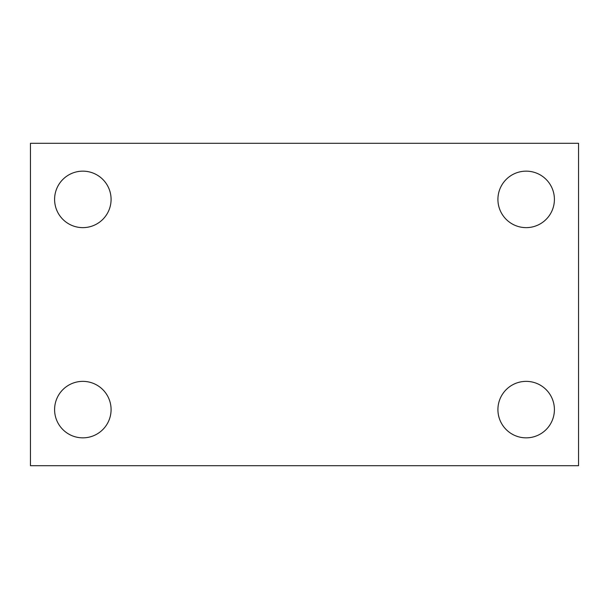 <?xml version="1.0" encoding="UTF-8"?>
<svg xmlns="http://www.w3.org/2000/svg" width="609" height="609" viewBox="0 0 609 609"><rect width="100%" height="100%" fill="white"/><g stroke="black" fill="none" stroke-linecap="round" stroke-linejoin="round"><path stroke-width="0.91" d="M30.45 143.298L578.55 143.298L578.55 465.702L30.45 465.702L30.45 143.298M82.839 381.363A28.242 28.242 0 0 1 111.082 409.606A28.242 28.242 0 0 1 82.839 437.848A28.242 28.242 0 0 1 54.597 409.606A28.242 28.242 0 0 1 82.839 381.363M526.161 381.363A28.242 28.242 0 0 1 554.403 409.606A28.242 28.242 0 0 1 526.161 437.848A28.242 28.242 0 0 1 497.918 409.606A28.242 28.242 0 0 1 526.161 381.363M526.161 171.152A28.242 28.242 0 0 1 554.403 199.394A28.242 28.242 0 0 1 526.161 227.637A28.242 28.242 0 0 1 497.918 199.394A28.242 28.242 0 0 1 526.161 171.152M82.839 171.152A28.242 28.242 0 0 1 111.082 199.394A28.242 28.242 0 0 1 82.839 227.637A28.242 28.242 0 0 1 54.597 199.394A28.242 28.242 0 0 1 82.839 171.152"/></g></svg>
